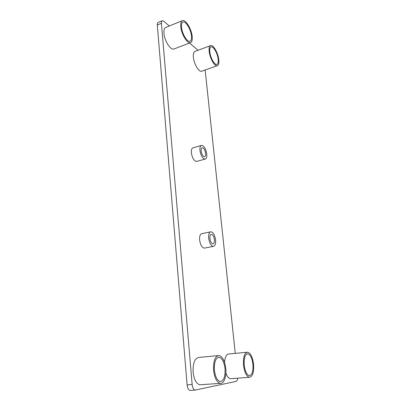 <?xml version="1.0" encoding="UTF-8"?>
<svg xmlns="http://www.w3.org/2000/svg" width="411" height="411" viewBox="0 0 411 411"><rect width="100%" height="100%" fill="white"/><g stroke="black" fill="none" stroke-linecap="round" stroke-linejoin="round"><path stroke-width="0.62" d="M192.199 36.584C191.629 29.381 185.906 19.605 182.669 20.555C181.117 21.002 180.475 23.016 180.753 26.592C181.302 33.943 187.133 43.7 190.252 42.734C191.86 42.276 192.507 40.227 192.199 36.584M182.099 20.791L166.065 27.306C164.431 27.789 163.732 29.798 163.963 33.332C164.431 40.597 170.39 50.121 173.673 49.089L174.29 48.852M181.523 27.265C181.282 24.151 181.837 22.4 183.193 22.009C185.998 21.182 190.981 29.684 191.48 35.952C191.742 39.117 191.182 40.9 189.784 41.29C187.067 42.133 182.001 33.645 181.523 27.265M218.791 59.785C218.169 53.276 213.484 44.794 210.797 45.513C209.389 45.898 208.845 47.856 209.163 51.385C209.769 58.013 214.537 66.49 217.136 65.755C218.59 65.354 219.14 63.366 218.791 59.785M210.329 45.683L195.174 51.349C193.689 51.771 193.088 53.723 193.365 57.211C193.905 63.772 198.775 72.064 201.524 71.278L202.027 71.103M209.81 51.945C209.528 48.878 210.006 47.173 211.233 46.833C213.561 46.212 217.64 53.584 218.184 59.256C218.482 62.364 218.005 64.095 216.746 64.44C214.48 65.077 210.34 57.704 209.81 51.945M206.779 154.053C205.885 148.869 204.19 145.967 201.698 145.35C200.316 145.648 199.736 147.328 199.952 150.39C200.851 155.61 202.541 158.523 205.017 159.139C206.425 158.836 207.01 157.141 206.779 154.053M201.215 145.489L193.191 147.79C191.778 148.099 191.172 149.774 191.367 152.82C192.25 157.999 193.956 160.881 196.489 161.472L196.987 161.338M201.159 151.037C201.015 149.034 201.395 147.939 202.299 147.744C203.923 148.145 205.027 150.041 205.613 153.426C205.762 155.44 205.382 156.545 204.467 156.745C202.849 156.339 201.744 154.438 201.159 151.037M215.595 239.988C214.83 235.107 213.283 232.369 210.961 231.773C209.189 232.081 208.423 234.198 208.66 238.133C209.425 243.045 210.961 245.799 213.273 246.4C215.081 246.081 215.852 243.944 215.595 239.988M210.375 231.896L202.027 233.623C200.214 233.941 199.412 236.053 199.623 239.957C200.373 244.828 201.924 247.556 204.282 248.141L204.889 248.023M209.887 238.462C209.728 235.893 210.232 234.506 211.393 234.306C212.908 234.696 213.915 236.484 214.414 239.675C214.578 242.254 214.074 243.646 212.903 243.851C211.393 243.461 210.386 241.663 209.887 238.462M253.515 363.869C252.513 357.005 250.582 353.111 247.715 352.181C244.453 352.684 243.065 357.113 243.564 365.477C244.56 372.402 246.482 376.342 249.333 377.303C252.698 376.712 254.09 372.232 253.515 363.869M225.891 373.157C227.155 376.527 228.67 378.377 230.437 378.706L231.367 378.634M246.841 352.268L229.138 353.969C226.636 354.01 225.089 356.763 224.498 362.235M244.237 365.369C243.8 358.099 245.002 354.241 247.848 353.799C250.34 354.611 252.02 357.996 252.888 363.966C253.387 371.241 252.174 375.135 249.251 375.644C246.775 374.811 245.1 371.39 244.237 365.369M225.778 368.359C224.76 360.848 222.536 356.558 219.104 355.494C215.056 355.998 213.211 360.945 213.576 370.332C214.583 377.915 216.787 382.256 220.188 383.36C223.938 384.121 226.692 376.394 225.778 368.359M217.892 355.613L199.104 357.411C194.86 357.93 192.862 362.805 193.098 372.032C194.028 379.476 196.268 383.735 199.813 384.804L201.102 384.717M214.403 370.198C214.08 362.034 215.683 357.734 219.212 357.287C222.192 358.217 224.123 361.947 225.007 368.482C225.413 376.656 223.795 380.997 220.157 381.516C217.193 380.56 215.277 376.784 214.403 370.198M190.55 390.419L190.052 390.435C188.469 389.962 187.488 388.107 187.097 384.871L157.305 24.973C157.213 23.473 157.521 22.615 158.23 22.394L162.057 20.812M169.322 25.98L163.712 21.233L162.319 20.704C161.615 20.915 161.318 21.778 161.415 23.283L192.153 384.511C192.548 387.763 193.53 389.623 195.097 390.101L236.012 381.429C236.87 381.161 237.419 380.072 237.65 378.171M235.272 353.378L205.151 69.998M198.051 50.276L189.481 43.027M161.415 23.283L157.305 24.973M192.153 384.511L187.097 384.871M173.673 49.089L190.252 42.734M183.193 22.009L182.695 22.215M201.524 71.278L217.136 65.755M211.233 46.833L210.822 46.988M196.489 161.472L205.017 159.139M202.299 147.744L201.986 147.832M204.282 248.141L213.273 246.4M211.393 234.306L211.007 234.383M230.437 378.706L249.333 377.303M247.848 353.799L247.083 353.871M199.813 384.804L220.188 383.36M219.212 357.287L218.154 357.39M195.097 390.101L190.052 390.435"/></g></svg>
